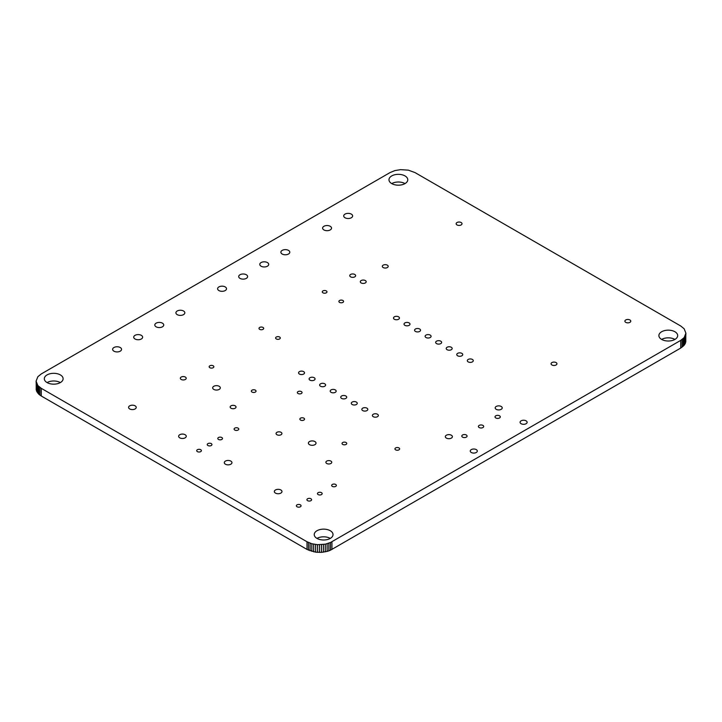<?xml version="1.0" encoding="UTF-8"?>
<svg xmlns="http://www.w3.org/2000/svg" width="722" height="722" viewBox="0 0 722 722"><rect width="100%" height="100%" fill="white"/><g stroke="black" fill="none" stroke-linecap="round" stroke-linejoin="round"><path stroke-width="1.08" d="M685.9 333.194L685.458 343.121L684.158 345.278L680.738 348.058L330.459 550.2L330.459 542.52L325.297 544.171L317.5 544.677L311.832 543.738L307.021 541.762L41.262 388.328L37.842 385.548L36.1 381.135L37.842 376.722L41.262 373.942L390.07 172.567L394.88 170.591L400.557 169.652L408.345 170.157L414.979 172.567L680.738 326.001L684.158 328.781L685.9 333.194L684.158 337.607L680.738 340.378L330.459 542.52M330.459 550.2L328.844 550.859L328.844 543.188M331.93 549.433L331.93 541.762M328.844 550.859L327.12 551.409L327.12 543.738M327.12 551.409L321.443 552.348L315.559 552.159L307.021 549.433L41.262 395.999L38.798 394.221L36.542 391.071L36.1 381.135M60.359 382.579A9.395 5.424 0 0 0 47.074 382.579A9.395 5.424 0 0 0 57.309 383.752A9.395 5.424 0 0 0 63.112 378.743A9.395 5.424 0 0 0 53.717 373.319A9.395 5.424 0 0 0 44.322 378.743A9.395 5.424 0 0 0 47.074 382.579M405.015 183.596A9.395 5.424 0 0 0 391.73 183.596A9.395 5.424 0 0 0 401.964 184.769A9.395 5.424 0 0 0 407.768 179.76A9.395 5.424 0 0 0 398.373 174.336A9.395 5.424 0 0 0 388.977 179.76A9.395 5.424 0 0 0 391.73 183.596M330.27 538.404A9.395 5.424 0 0 0 316.985 538.404A9.395 5.424 0 0 0 327.219 539.587A9.395 5.424 0 0 0 333.022 534.569A9.395 5.424 0 0 0 323.627 529.145A9.395 5.424 0 0 0 314.232 534.569A9.395 5.424 0 0 0 316.985 538.404M674.926 339.421A9.395 5.424 0 0 0 661.641 339.421A9.395 5.424 0 0 0 671.875 340.603A9.395 5.424 0 0 0 677.678 335.586A9.395 5.424 0 0 0 668.283 330.162A9.395 5.424 0 0 0 658.888 335.586A9.395 5.424 0 0 0 661.641 339.421M113.932 351.172A4.467 2.581 0 0 0 118.796 351.731A4.467 2.581 0 0 0 121.549 349.349A4.467 2.581 0 0 0 117.081 346.768A4.467 2.581 0 0 0 112.623 349.349A4.467 2.581 0 0 0 113.932 351.172M135.023 338.988A4.467 2.581 0 0 0 139.887 339.548A4.467 2.581 0 0 0 142.64 337.174A4.467 2.581 0 0 0 138.182 334.593A4.467 2.581 0 0 0 133.714 337.174A4.467 2.581 0 0 0 135.023 338.988M156.114 326.813A4.467 2.581 0 0 0 160.979 327.373A4.467 2.581 0 0 0 163.741 324.99A4.467 2.581 0 0 0 159.273 322.418A4.467 2.581 0 0 0 154.806 324.99A4.467 2.581 0 0 0 156.114 326.813M177.215 314.639A4.467 2.581 0 0 0 182.079 315.189A4.467 2.581 0 0 0 184.832 312.816A4.467 2.581 0 0 0 180.365 310.234A4.467 2.581 0 0 0 175.906 312.816A4.467 2.581 0 0 0 177.215 314.639M218.901 290.56A4.467 2.581 0 0 0 223.766 291.119A4.467 2.581 0 0 0 226.518 288.746A4.467 2.581 0 0 0 222.06 286.165A4.467 2.581 0 0 0 217.593 288.746A4.467 2.581 0 0 0 218.901 290.56M259.676 329.358A2.346 1.354 0 0 0 262.239 329.647A2.346 1.354 0 0 0 263.692 328.393A2.346 1.354 0 0 0 261.337 327.039A2.346 1.354 0 0 0 258.99 328.393A2.346 1.354 0 0 0 259.676 329.358M129.707 408.95A3.818 2.202 0 0 0 133.868 409.428A3.818 2.202 0 0 0 136.223 407.388A3.818 2.202 0 0 0 132.406 405.186A3.818 2.202 0 0 0 128.588 407.388A3.818 2.202 0 0 0 129.707 408.95M181.195 379.456A2.933 1.697 0 0 0 184.399 379.826A2.933 1.697 0 0 0 186.213 378.265A2.933 1.697 0 0 0 183.271 376.568A2.933 1.697 0 0 0 180.338 378.265A2.933 1.697 0 0 0 181.195 379.456M213.793 389.411A3.818 2.202 0 0 0 217.954 389.889A3.818 2.202 0 0 0 220.309 387.849A3.818 2.202 0 0 0 216.492 385.647A3.818 2.202 0 0 0 212.674 387.849A3.818 2.202 0 0 0 213.793 389.411M179.742 437.839A3.818 2.202 0 0 0 183.902 438.317A3.818 2.202 0 0 0 186.258 436.278A3.818 2.202 0 0 0 182.44 434.075A3.818 2.202 0 0 0 178.623 436.278A3.818 2.202 0 0 0 179.742 437.839M231.031 408.228A2.933 1.697 0 0 0 234.226 408.598A2.933 1.697 0 0 0 236.04 407.027A2.933 1.697 0 0 0 233.107 405.331A2.933 1.697 0 0 0 230.165 407.027A2.933 1.697 0 0 0 231.031 408.228M209.849 367.715A2.346 1.354 0 0 0 212.412 368.003A2.346 1.354 0 0 0 213.856 366.758A2.346 1.354 0 0 0 211.51 365.395A2.346 1.354 0 0 0 209.163 366.758A2.346 1.354 0 0 0 209.849 367.715M276.291 338.943A2.346 1.354 0 0 0 278.845 339.241A2.346 1.354 0 0 0 280.298 337.986A2.346 1.354 0 0 0 277.952 336.632A2.346 1.354 0 0 0 275.605 337.986A2.346 1.354 0 0 0 276.291 338.943M252.041 392.073A2.346 1.354 0 0 0 254.595 392.362A2.346 1.354 0 0 0 256.048 391.107A2.346 1.354 0 0 0 253.702 389.754A2.346 1.354 0 0 0 251.355 391.107A2.346 1.354 0 0 0 252.041 392.073M299.431 374.059A2.987 1.724 0 0 0 302.68 374.438A2.987 1.724 0 0 0 304.522 372.841A2.987 1.724 0 0 0 301.534 371.117A2.987 1.724 0 0 0 298.556 372.841A2.987 1.724 0 0 0 299.431 374.059M309.973 380.151A2.987 1.724 0 0 0 313.222 380.521A2.987 1.724 0 0 0 315.063 378.933A2.987 1.724 0 0 0 312.084 377.209A2.987 1.724 0 0 0 309.097 378.933A2.987 1.724 0 0 0 309.973 380.151M239.993 278.385A4.467 2.581 0 0 0 244.857 278.945A4.467 2.581 0 0 0 247.619 276.562A4.467 2.581 0 0 0 243.152 273.99A4.467 2.581 0 0 0 238.693 276.562A4.467 2.581 0 0 0 239.993 278.385M261.093 266.21A4.467 2.581 0 0 0 265.958 266.761A4.467 2.581 0 0 0 268.71 264.387A4.467 2.581 0 0 0 264.252 261.806A4.467 2.581 0 0 0 259.785 264.387A4.467 2.581 0 0 0 261.093 266.21M282.185 254.027A4.467 2.581 0 0 0 287.049 254.586A4.467 2.581 0 0 0 289.802 252.204A4.467 2.581 0 0 0 285.343 249.632A4.467 2.581 0 0 0 280.876 252.204A4.467 2.581 0 0 0 282.185 254.027M322.96 292.816A2.346 1.354 0 0 0 325.523 293.114A2.346 1.354 0 0 0 326.976 291.859A2.346 1.354 0 0 0 324.62 290.506A2.346 1.354 0 0 0 322.274 291.859A2.346 1.354 0 0 0 322.96 292.816M350.621 276.851A2.933 1.697 0 0 0 353.816 277.221A2.933 1.697 0 0 0 355.63 275.651A2.933 1.697 0 0 0 352.697 273.954A2.933 1.697 0 0 0 349.755 275.651A2.933 1.697 0 0 0 350.621 276.851M323.916 229.93A4.467 2.581 0 0 0 328.781 230.489A4.467 2.581 0 0 0 331.533 228.116A4.467 2.581 0 0 0 327.075 225.535A4.467 2.581 0 0 0 322.608 228.116A4.467 2.581 0 0 0 323.916 229.93M345.017 217.755A4.467 2.581 0 0 0 349.881 218.315A4.467 2.581 0 0 0 352.634 215.932A4.467 2.581 0 0 0 348.166 213.36A4.467 2.581 0 0 0 343.708 215.932A4.467 2.581 0 0 0 345.017 217.755M339.575 302.41A2.346 1.354 0 0 0 342.129 302.698A2.346 1.354 0 0 0 343.582 301.444A2.346 1.354 0 0 0 341.235 300.09A2.346 1.354 0 0 0 338.889 301.444A2.346 1.354 0 0 0 339.575 302.41M361.162 282.943A2.933 1.697 0 0 0 364.366 283.304A2.933 1.697 0 0 0 366.18 281.742A2.933 1.697 0 0 0 363.238 280.046A2.933 1.697 0 0 0 360.305 281.742A2.933 1.697 0 0 0 361.162 282.943M394.356 319.259A2.987 1.724 0 0 0 397.605 319.629A2.987 1.724 0 0 0 399.447 318.041A2.987 1.724 0 0 0 396.459 316.317A2.987 1.724 0 0 0 393.481 318.041A2.987 1.724 0 0 0 394.356 319.259M404.898 325.342A2.987 1.724 0 0 0 408.147 325.721A2.987 1.724 0 0 0 409.997 324.124A2.987 1.724 0 0 0 407.009 322.409A2.987 1.724 0 0 0 404.022 324.124A2.987 1.724 0 0 0 404.898 325.342M383.174 267.546A2.933 1.697 0 0 0 386.378 267.916A2.933 1.697 0 0 0 388.183 266.355A2.933 1.697 0 0 0 385.25 264.658A2.933 1.697 0 0 0 382.317 266.355A2.933 1.697 0 0 0 383.174 267.546M457.008 224.921A2.933 1.697 0 0 0 460.203 225.291A2.933 1.697 0 0 0 462.017 223.721A2.933 1.697 0 0 0 459.084 222.033A2.933 1.697 0 0 0 456.142 223.721A2.933 1.697 0 0 0 457.008 224.921M197.395 451.62A2.346 1.354 0 0 0 199.949 451.918A2.346 1.354 0 0 0 201.402 450.663A2.346 1.354 0 0 0 199.055 449.31A2.346 1.354 0 0 0 196.709 450.663A2.346 1.354 0 0 0 197.395 451.62M207.936 445.528A2.346 1.354 0 0 0 210.499 445.826A2.346 1.354 0 0 0 211.952 444.572A2.346 1.354 0 0 0 209.597 443.218A2.346 1.354 0 0 0 207.25 444.572A2.346 1.354 0 0 0 207.936 445.528M218.486 439.445A2.346 1.354 0 0 0 221.049 439.734A2.346 1.354 0 0 0 222.493 438.48A2.346 1.354 0 0 0 220.147 437.126A2.346 1.354 0 0 0 217.8 438.48A2.346 1.354 0 0 0 218.486 439.445M225.426 464.21A3.818 2.202 0 0 0 229.578 464.688A3.818 2.202 0 0 0 231.942 462.649A3.818 2.202 0 0 0 228.125 460.446A3.818 2.202 0 0 0 224.307 462.649A3.818 2.202 0 0 0 225.426 464.21M234.767 430.041A2.346 1.354 0 0 0 237.321 430.339A2.346 1.354 0 0 0 238.774 429.085A2.346 1.354 0 0 0 236.428 427.731A2.346 1.354 0 0 0 234.081 429.085A2.346 1.354 0 0 0 234.767 430.041M276.914 434.716A2.933 1.697 0 0 0 280.109 435.086A2.933 1.697 0 0 0 281.923 433.525A2.933 1.697 0 0 0 278.99 431.828A2.933 1.697 0 0 0 276.057 433.525A2.933 1.697 0 0 0 276.914 434.716M309.512 444.671A3.818 2.202 0 0 0 313.673 445.149A3.818 2.202 0 0 0 316.028 443.109A3.818 2.202 0 0 0 312.211 440.907A3.818 2.202 0 0 0 308.393 443.109A3.818 2.202 0 0 0 309.512 444.671M298.051 393.508A2.346 1.354 0 0 0 300.605 393.806A2.346 1.354 0 0 0 302.058 392.551A2.346 1.354 0 0 0 299.711 391.198A2.346 1.354 0 0 0 297.365 392.551A2.346 1.354 0 0 0 298.051 393.508M300.542 420.069A2.346 1.354 0 0 0 303.096 420.366A2.346 1.354 0 0 0 304.549 419.112A2.346 1.354 0 0 0 302.202 417.758A2.346 1.354 0 0 0 299.856 419.112A2.346 1.354 0 0 0 300.542 420.069M320.523 386.243A2.987 1.724 0 0 0 323.772 386.613A2.987 1.724 0 0 0 325.613 385.025A2.987 1.724 0 0 0 322.635 383.301A2.987 1.724 0 0 0 319.647 385.025A2.987 1.724 0 0 0 320.523 386.243M331.073 392.326A2.987 1.724 0 0 0 334.322 392.705A2.987 1.724 0 0 0 336.163 391.107A2.987 1.724 0 0 0 333.176 389.393A2.987 1.724 0 0 0 330.198 391.107A2.987 1.724 0 0 0 331.073 392.326M341.614 398.418A2.987 1.724 0 0 0 344.863 398.788A2.987 1.724 0 0 0 346.713 397.199A2.987 1.724 0 0 0 343.726 395.475A2.987 1.724 0 0 0 340.739 397.199A2.987 1.724 0 0 0 341.614 398.418M342.733 444.427A2.346 1.354 0 0 0 345.287 444.725A2.346 1.354 0 0 0 346.74 443.47A2.346 1.354 0 0 0 344.394 442.117A2.346 1.354 0 0 0 342.038 443.47A2.346 1.354 0 0 0 342.733 444.427M352.165 404.51A2.987 1.724 0 0 0 355.414 404.88A2.987 1.724 0 0 0 357.255 403.291A2.987 1.724 0 0 0 354.276 401.567A2.987 1.724 0 0 0 351.289 403.291A2.987 1.724 0 0 0 352.165 404.51M362.715 410.601A2.987 1.724 0 0 0 365.964 410.971A2.987 1.724 0 0 0 367.805 409.383A2.987 1.724 0 0 0 364.818 407.659A2.987 1.724 0 0 0 361.839 409.383A2.987 1.724 0 0 0 362.715 410.601M373.256 416.684A2.987 1.724 0 0 0 376.505 417.063A2.987 1.724 0 0 0 378.355 415.466A2.987 1.724 0 0 0 375.368 413.751A2.987 1.724 0 0 0 372.381 415.466A2.987 1.724 0 0 0 373.256 416.684M275.461 493.099A3.818 2.202 0 0 0 279.622 493.577A3.818 2.202 0 0 0 281.977 491.538A3.818 2.202 0 0 0 278.16 489.336A3.818 2.202 0 0 0 274.342 491.538A3.818 2.202 0 0 0 275.461 493.099M297.049 506.763A2.346 1.354 0 0 0 299.612 507.061A2.346 1.354 0 0 0 301.065 505.806A2.346 1.354 0 0 0 298.709 504.443A2.346 1.354 0 0 0 296.363 505.806A2.346 1.354 0 0 0 297.049 506.763M307.599 500.671A2.346 1.354 0 0 0 310.162 500.969A2.346 1.354 0 0 0 311.606 499.714A2.346 1.354 0 0 0 309.26 498.361A2.346 1.354 0 0 0 306.913 499.714A2.346 1.354 0 0 0 307.599 500.671M318.149 494.579A2.346 1.354 0 0 0 320.703 494.877A2.346 1.354 0 0 0 322.156 493.622A2.346 1.354 0 0 0 319.81 492.269A2.346 1.354 0 0 0 317.454 493.622A2.346 1.354 0 0 0 318.149 494.579M326.741 463.488A2.933 1.697 0 0 0 329.945 463.858A2.933 1.697 0 0 0 331.759 462.288A2.933 1.697 0 0 0 328.817 460.591A2.933 1.697 0 0 0 325.884 462.288A2.933 1.697 0 0 0 326.741 463.488M332.346 486.384A2.346 1.354 0 0 0 334.909 486.682A2.346 1.354 0 0 0 336.362 485.428A2.346 1.354 0 0 0 334.006 484.065A2.346 1.354 0 0 0 331.66 485.428A2.346 1.354 0 0 0 332.346 486.384M395.629 449.851A2.346 1.354 0 0 0 398.192 450.14A2.346 1.354 0 0 0 399.645 448.885A2.346 1.354 0 0 0 397.29 447.532A2.346 1.354 0 0 0 394.943 448.885A2.346 1.354 0 0 0 395.629 449.851M446.377 438.101A3.52 2.031 0 0 0 450.212 438.543A3.52 2.031 0 0 0 452.387 436.666A3.52 2.031 0 0 0 448.867 434.626A3.52 2.031 0 0 0 445.339 436.666A3.52 2.031 0 0 0 446.377 438.101M462.567 437.144A2.644 1.525 0 0 0 465.446 437.469A2.644 1.525 0 0 0 467.08 436.061A2.644 1.525 0 0 0 464.436 434.536A2.644 1.525 0 0 0 461.791 436.061A2.644 1.525 0 0 0 462.567 437.144M471.286 452.486A3.52 2.031 0 0 0 475.13 452.929A3.52 2.031 0 0 0 477.305 451.042A3.52 2.031 0 0 0 473.785 449.012A3.52 2.031 0 0 0 470.257 451.042A3.52 2.031 0 0 0 471.286 452.486M415.448 331.434A2.987 1.724 0 0 0 418.697 331.804A2.987 1.724 0 0 0 420.538 330.216A2.987 1.724 0 0 0 417.56 328.492A2.987 1.724 0 0 0 414.572 330.216A2.987 1.724 0 0 0 415.448 331.434M425.998 337.526A2.987 1.724 0 0 0 429.247 337.896A2.987 1.724 0 0 0 431.088 336.308A2.987 1.724 0 0 0 428.101 334.584A2.987 1.724 0 0 0 425.123 336.308A2.987 1.724 0 0 0 425.998 337.526M436.539 343.618A2.987 1.724 0 0 0 439.797 343.988A2.987 1.724 0 0 0 441.638 342.399A2.987 1.724 0 0 0 438.651 340.676A2.987 1.724 0 0 0 435.664 342.399A2.987 1.724 0 0 0 436.539 343.618M447.089 349.701A2.987 1.724 0 0 0 450.338 350.08A2.987 1.724 0 0 0 452.18 348.482A2.987 1.724 0 0 0 449.201 346.768A2.987 1.724 0 0 0 446.214 348.482A2.987 1.724 0 0 0 447.089 349.701M457.64 355.793A2.987 1.724 0 0 0 460.889 356.163A2.987 1.724 0 0 0 462.73 354.574A2.987 1.724 0 0 0 459.743 352.85A2.987 1.724 0 0 0 456.764 354.574A2.987 1.724 0 0 0 457.64 355.793M468.181 361.884A2.987 1.724 0 0 0 471.439 362.254A2.987 1.724 0 0 0 473.28 360.666A2.987 1.724 0 0 0 470.293 358.942A2.987 1.724 0 0 0 467.305 360.666A2.987 1.724 0 0 0 468.181 361.884M479.182 427.55A2.644 1.525 0 0 0 482.061 427.884A2.644 1.525 0 0 0 483.695 426.476A2.644 1.525 0 0 0 481.051 424.951A2.644 1.525 0 0 0 478.406 426.476A2.644 1.525 0 0 0 479.182 427.55M495.788 417.966A2.644 1.525 0 0 0 498.667 418.291A2.644 1.525 0 0 0 500.301 416.883A2.644 1.525 0 0 0 497.657 415.358A2.644 1.525 0 0 0 495.012 416.883A2.644 1.525 0 0 0 495.788 417.966M496.204 409.329A3.52 2.031 0 0 0 500.048 409.771A3.52 2.031 0 0 0 502.223 407.894A3.52 2.031 0 0 0 498.694 405.863A3.52 2.031 0 0 0 495.175 407.894A3.52 2.031 0 0 0 496.204 409.329M521.122 423.715A3.52 2.031 0 0 0 524.957 424.157A3.52 2.031 0 0 0 527.132 422.28A3.52 2.031 0 0 0 523.612 420.24A3.52 2.031 0 0 0 520.084 422.28A3.52 2.031 0 0 0 521.122 423.715M551.933 364.98A2.933 1.697 0 0 0 555.128 365.35A2.933 1.697 0 0 0 556.942 363.78A2.933 1.697 0 0 0 554.009 362.083A2.933 1.697 0 0 0 551.067 363.78A2.933 1.697 0 0 0 551.933 364.98M625.757 322.355A2.933 1.697 0 0 0 628.961 322.725A2.933 1.697 0 0 0 630.775 321.155A2.933 1.697 0 0 0 627.833 319.458A2.933 1.697 0 0 0 624.9 321.155A2.933 1.697 0 0 0 625.757 322.355M680.738 348.058L680.738 340.378M325.297 551.843L325.297 544.171M682.055 347.201L682.055 339.53M323.393 552.159L323.393 544.487M683.202 346.271L683.202 338.6M321.443 552.348L321.443 544.677M684.158 345.278L684.158 337.607M319.476 552.411L319.476 544.74M684.907 344.223L684.907 336.551M317.5 552.348L317.5 544.677M685.458 343.121L685.458 335.45M315.559 552.159L315.559 544.487M685.792 342.002L685.792 334.331M313.655 551.843L313.655 544.171M311.832 551.409L311.832 543.738M310.099 550.859L310.099 543.188M308.493 550.2L308.493 542.52M307.021 549.433L307.021 541.762M41.262 395.999L41.262 388.328M39.945 395.151L39.945 387.479M38.798 394.221L38.798 386.55M37.842 393.219L37.842 385.548M37.093 392.172L37.093 384.501M36.542 391.071L36.542 383.4M36.208 389.952L36.208 382.281"/></g></svg>
